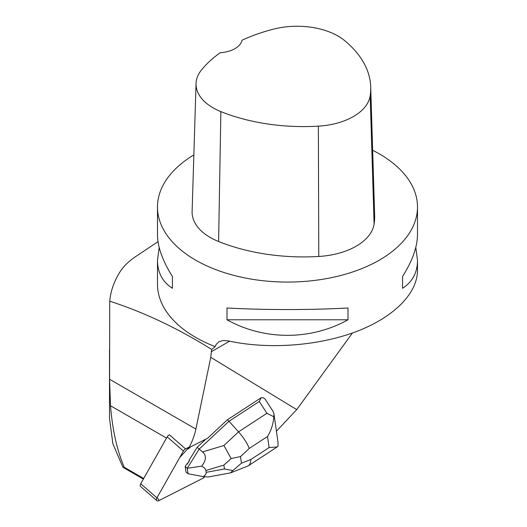 <?xml version="1.0" encoding="UTF-8"?>
<svg xmlns="http://www.w3.org/2000/svg" width="527" height="527" viewBox="0 0 527 527"><rect width="100%" height="100%" fill="white"/><g stroke="black" fill="none" stroke-linecap="round" stroke-linejoin="round"><path stroke-width="0.79" d="M156.835 500.65L140.623 486.526A3.274 1.871 -48.9 0 1 140.722 483.733L167.191 436.896A3.274 1.871 -48.9 0 1 169.338 434.788L185.55 448.912A3.274 1.871 131.1 0 0 183.403 451.02L156.934 497.857A3.274 1.871 131.1 0 0 156.835 500.65A3.274 1.871 131.1 0 0 158.897 500.61L202.862 478.292A3.274 1.871 131.1 0 0 204.634 476.764L202.855 478.299L159.187 500.466L157.145 497.488L179.681 457.607L189.384 446.962L185.55 448.912M158.034 241.629L134.635 257.268C128.087 261.866 123.153 266.82 119.827 272.136C113.97 281.589 110.604 291.273 109.728 301.194L109.596 379.282L110.499 405.731C112.449 429.815 117.014 450.308 124.207 467.218L122.844 467.067L125.182 468.589L143.351 479.076M276.418 431.198L296.741 409.611L210.754 357.346L195.879 429.097C194.522 435.546 192.019 442.153 188.35 448.925L189.417 447.884A4.914 2.813 131.1 0 1 191.215 446.567L207.618 438.24L227.354 419.821L261.188 397.701L259.291 401.475L266.906 413.306L238.527 431.857C243.77 437.851 247.341 443.372 249.245 448.431L267.505 436.494C271.188 430.513 273.296 423.945 273.823 416.778L266.906 413.306M273.823 416.778L273.941 413.866L273.124 411.521L265.186 399.189L263.546 397.865L261.188 397.701M227.354 419.821L229.014 421.264L199.199 449.09L197.157 447.311L189.167 460.137L189.549 460.473A10.645 6.087 131.1 0 0 187.276 464.129L186.887 463.793L185.188 466.527L185.959 471.961L188.034 473.747L203.165 476.579L208.132 477.001L230.273 472.936M187.276 464.129L189.549 460.473M352.425 333.011L296.741 409.611M124.207 467.218L143.693 478.47M210.754 357.346L211.67 349.441C177.83 328.295 143.851 312.208 109.728 301.194M193.85 154.945A130.004 75.058 0 0 0 157.487 207.012A130.004 75.058 0 0 0 195.563 260.088A130.004 75.058 0 0 0 337.24 276.359A130.004 75.058 0 0 0 417.496 207.012L417.496 234.508C417.397 246.899 412.417 260.885 402.562 276.484L402.562 288.276C412.417 281.978 417.397 272.676 417.496 260.384L417.496 270.391C417.417 293.855 393.234 317.794 355.264 331.977C317.221 346.101 267.815 349.566 228.151 340.89L223.184 340.508L219.015 341.707L216.182 344.375L215.181 346.628L211.67 349.441M215.181 346.628A130.004 75.058 180 0 1 157.487 284.251L157.487 260.384C157.586 272.676 162.566 281.978 172.421 288.276L172.421 276.484C162.566 260.885 157.586 246.899 157.487 234.508L157.487 207.012M417.496 207.012A130.004 75.058 0 0 0 395.527 165.261A130.004 75.058 0 0 0 372.661 150.307M347.991 319.784L347.991 307.985C310.825 310.08 264.159 310.08 226.992 307.985L226.992 319.784C264.159 340.514 310.825 340.514 347.991 319.784L226.992 319.784M159.2 247.446L157.487 260.384M417.496 260.384L415.79 247.446M196.051 83.543L192.111 211.558A61.909 35.744 0 0 0 218.613 241.518A148.574 85.782 0 0 0 318.776 256.465A61.909 35.744 0 0 0 374.098 224.061A148.574 85.782 0 0 0 374.651 214.983L370.712 86.975A144.635 83.503 0 0 0 344.506 40.5A57.963 33.464 0 0 0 273.361 29.176A144.635 83.503 0 0 0 242.038 40.217A24.762 14.295 0 0 1 220.22 52.726A144.635 83.503 0 0 0 201.525 69.926A57.963 33.464 0 0 0 196.051 83.543A57.963 33.464 0 0 0 220.866 111.599A144.635 83.503 0 0 0 318.367 126.151A57.963 33.464 0 0 0 370.178 95.809A144.635 83.503 0 0 0 370.712 86.975M172.421 288.276L172.421 276.484M402.562 276.484L402.562 288.276M122.844 467.067L112.857 443.694L109.504 418.392L109.504 349.697M231.149 458.516L223.903 465.097L224.456 468.984L232.868 470.558L241.445 463.193L240.503 456.593L231.149 458.516L223.896 445.506L238.527 431.857L229.014 421.264L259.291 401.475M273.941 413.866L277.979 442.107L278.019 446.106L277.202 446.949L269.086 447.561L250.832 459.498C250.747 462.614 249.884 464.735 248.257 465.855L230.984 472.732M197.157 447.311L205.991 439.063M202.585 451.929C206.624 455.519 206.32 460.255 201.67 466.131L187.23 468.312L199.199 449.09L202.585 451.929L223.896 445.506M187.23 468.312L185.188 466.527M187.263 468.351L188.034 473.747M203.165 476.579C205.365 475.308 206.367 473.892 206.162 472.337L205.899 470.525C205.662 468.971 204.252 467.508 201.67 466.131M232.868 470.558L230.404 472.91M140.722 483.733L156.934 497.857M183.403 451.02L167.191 436.896M110.499 405.731L166.525 438.075M211.274 351.759L229.568 341.2M318.367 126.151L318.776 256.465M220.866 111.599L218.613 241.518M370.178 95.809L374.098 224.061M109.596 379.282L195.879 429.097M250.832 459.498L241.445 463.193M267.505 436.494L269.086 447.561M240.503 456.593L249.245 448.431M224.456 468.984L206.162 472.337M205.899 470.525L223.903 465.097M276.892 447.133L248.257 465.855"/></g></svg>
